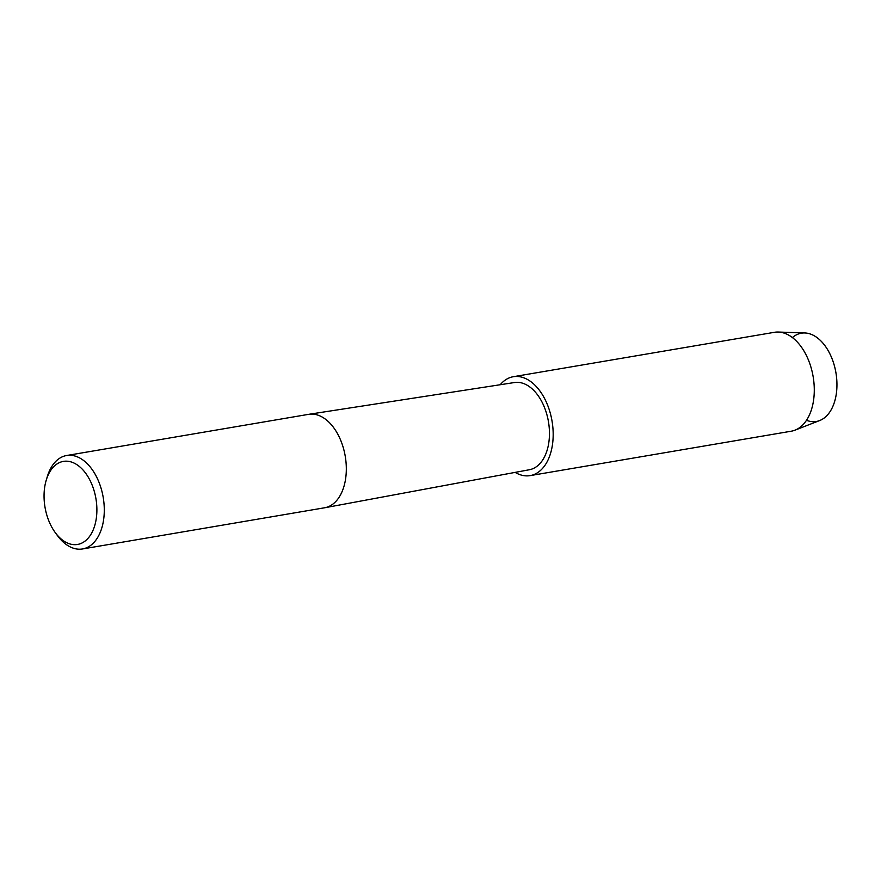 <?xml version="1.0" encoding="UTF-8"?>
<svg xmlns="http://www.w3.org/2000/svg" width="881" height="881" viewBox="0 0 881 881"><rect width="100%" height="100%" fill="white"/><g stroke="black" fill="none" stroke-linecap="round" stroke-linejoin="round"><path stroke-width="1.32" d="M792.415 337.566A44.766 27.432 80.3 0 1 821.577 341.619A44.766 27.432 80.3 0 1 836.95 384.446A44.766 27.432 80.3 0 1 806.478 420.281M46.264 480.079L47.343 476.522A47.398 29.051 80.3 0 1 66.626 455.51L308.658 414.334A47.398 29.051 80.3 0 1 308.923 414.29A47.398 29.051 80.3 0 1 346.321 468.615A47.398 29.051 80.3 0 1 324.825 507.742A47.398 29.051 80.3 0 1 324.549 507.786L82.517 548.962A47.398 29.051 80.3 0 1 57.375 535.505L55.184 532.498A42.134 25.824 80.3 0 1 44.05 496.223A42.134 25.824 80.3 0 1 46.264 480.079A42.134 25.824 80.3 0 1 75.81 464.001A42.134 25.824 80.3 0 1 96.888 509.636A42.134 25.824 80.3 0 1 82.66 542.663A42.134 25.824 80.3 0 1 55.184 532.498M308.923 414.29L514.548 382.519A44.237 27.113 80.3 0 1 549.458 433.21A44.237 27.113 80.3 0 1 529.393 469.738L324.825 507.742M66.626 455.51A47.398 29.051 80.3 0 1 104.288 509.78A47.398 29.051 80.3 0 1 82.517 548.962M500.221 384.733A50.162 30.747 80.3 0 1 513.304 376.716L774.421 332.302A50.162 30.747 80.3 0 1 778.275 332.038L804.816 332.963A44.766 27.432 80.3 0 1 836.95 384.446A44.766 27.432 80.3 0 1 819.715 420.523L794.97 430.17A50.162 30.747 80.3 0 1 791.248 431.205L530.131 475.619A50.162 30.747 80.3 0 1 515.132 472.381M778.275 332.038A50.162 30.747 80.3 0 1 814.286 389.743A50.162 30.747 80.3 0 1 794.97 430.17M513.304 376.716A50.162 30.747 80.3 0 1 553.18 434.157A50.162 30.747 80.3 0 1 530.131 475.619"/></g></svg>
